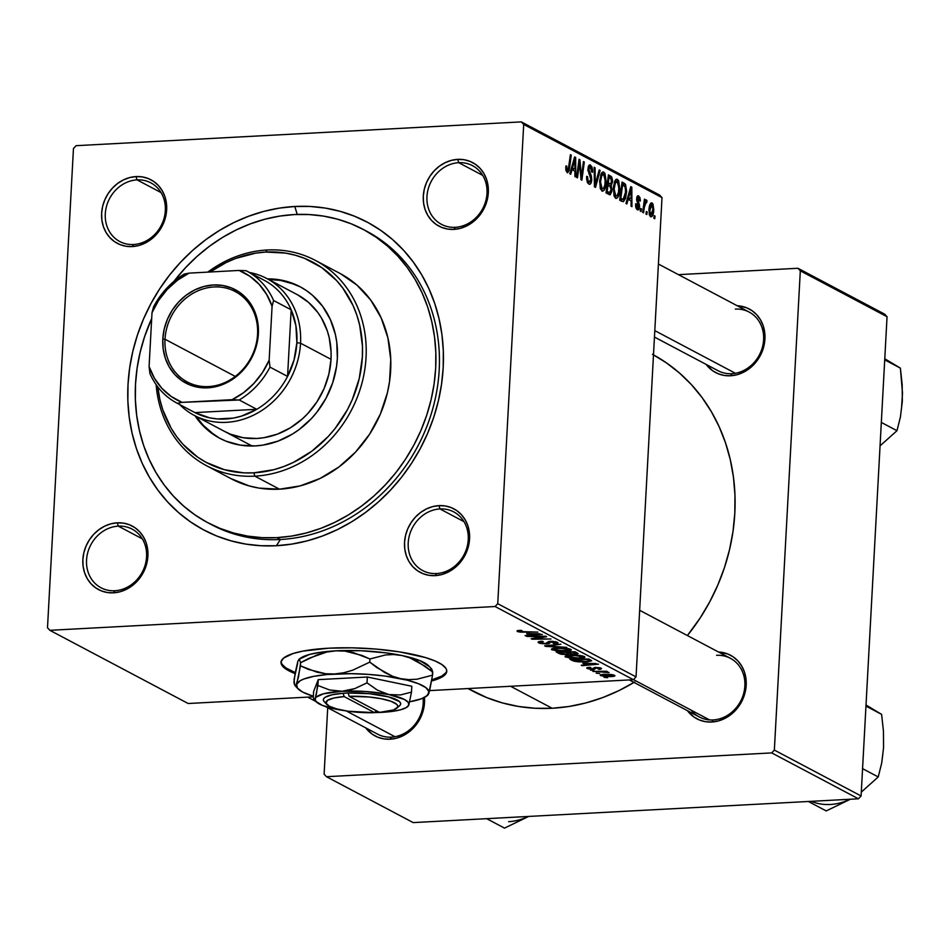 <?xml version="1.0" encoding="UTF-8"?>
<svg xmlns="http://www.w3.org/2000/svg" width="950" height="950" viewBox="0 0 950 950"><rect width="100%" height="100%" fill="white"/><g stroke="black" fill="none" stroke-linecap="round" stroke-linejoin="round"><path stroke-width="1.43" d="M281.093 661.782A82.982 18.525 -176.9 0 0 295.236 672.553L285.831 667.898L281.936 664.157L281.093 661.782M295.058 673.586A82.982 18.525 3.1 0 1 281.034 662.316A82.982 18.525 3.1 0 1 328.736 648.197L352.034 647.829L376.354 649.099L399.594 651.89L425.505 657.566L435.136 660.986L442.023 664.632L445.918 668.361L446.678 670.213L446.654 672.03L444.208 675.509L438.686 678.644L431.609 680.984A82.982 18.525 3.1 0 0 446.761 671.294A82.982 18.525 3.1 0 0 328.736 648.197L302.694 651.142L292.968 653.553L283.587 658.101L281.141 661.568L281.877 665.238L285.772 668.966L295.058 673.586M439.981 508.939A33.191 29.129 -62.1 0 0 408.215 542.854A33.191 29.129 -62.1 0 0 436.478 573.551L435.159 575.629A35.958 31.564 117.9 0 1 404.546 542.367A35.958 31.564 117.9 0 1 438.959 505.626L439.981 508.939L463.956 521.633L439.981 508.939A33.191 29.129 117.9 0 1 453.756 511.907A33.191 29.129 117.9 0 1 466.949 547.438A33.191 29.129 117.9 0 1 436.478 573.551A33.191 29.129 117.9 0 1 422.702 570.582A33.191 29.129 117.9 0 1 409.509 535.052A33.191 29.129 117.9 0 1 439.981 508.939L438.959 505.626L432.571 506.635L426.372 508.951L420.565 512.489L415.411 517.109L411.077 522.631L407.74 528.841L405.531 535.503L404.546 542.367L404.795 549.159L406.291 555.631L408.963 561.521L412.728 566.604L417.418 570.689L422.869 573.634L428.854 575.296L435.159 575.629L441.548 574.619L447.747 572.304L453.554 568.765L458.707 564.146L463.042 558.624L466.379 552.413L468.576 545.751L469.573 538.888L469.324 532.095L467.827 525.623L465.144 519.733L461.391 514.651L456.701 510.554L451.25 507.621L445.265 505.958L438.959 505.626A35.958 31.564 117.9 0 1 469.573 538.888A35.958 31.564 117.9 0 1 435.159 575.629L436.478 573.551A33.191 29.129 -62.1 0 0 468.243 539.648A33.191 29.129 -62.1 0 0 439.981 508.939M118.311 526.134A33.191 29.129 -62.1 0 0 86.545 560.049A33.191 29.129 -62.1 0 0 114.808 590.746L113.489 592.824A35.958 31.564 117.9 0 1 82.864 559.562A35.958 31.564 117.9 0 1 117.278 522.821L118.311 526.134L142.286 538.828L118.311 526.134A33.191 29.129 117.9 0 1 132.086 529.102A33.191 29.129 117.9 0 1 145.279 564.633A33.191 29.129 117.9 0 1 114.808 590.746A33.191 29.129 117.9 0 1 101.032 587.777A33.191 29.129 117.9 0 1 87.839 552.247A33.191 29.129 117.9 0 1 118.311 526.134L117.278 522.821L110.901 523.83L104.69 526.146L98.895 529.684L93.729 534.304L89.407 539.814L86.07 546.036L83.861 552.698L82.864 559.562L83.125 566.354L84.621 572.826L87.293 578.716L91.058 583.799L95.748 587.884L101.187 590.817L107.184 592.491L113.489 592.824L119.866 591.814L126.077 589.487L131.872 585.96L137.037 581.341L141.372 575.819L144.709 569.608L146.906 562.946L147.903 556.082L147.654 549.29L146.157 542.818L143.474 536.928L139.721 531.846L135.031 527.749L129.58 524.816L123.595 523.153L117.278 522.821A35.958 31.564 117.9 0 1 147.903 556.082A35.958 31.564 117.9 0 1 113.489 592.824L114.808 590.746A33.191 29.129 -62.1 0 0 146.573 556.831A33.191 29.129 -62.1 0 0 118.311 526.134M137.061 179.882A33.191 29.129 -62.1 0 0 105.296 213.797A33.191 29.129 -62.1 0 0 133.558 244.506L132.24 246.572A35.958 31.564 117.9 0 1 101.626 213.311A35.958 31.564 117.9 0 1 136.028 176.569L137.061 179.882L161.037 192.577L137.061 179.882A33.191 29.129 117.9 0 1 150.836 182.851A33.191 29.129 117.9 0 1 164.029 218.381A33.191 29.129 117.9 0 1 133.558 244.506A33.191 29.129 117.9 0 1 119.783 241.537A33.191 29.129 117.9 0 1 106.59 206.007A33.191 29.129 117.9 0 1 137.061 179.882L136.028 176.569L129.651 177.579L123.441 179.906L117.646 183.433L112.48 188.053L108.157 193.574L104.821 199.785L102.612 206.447L101.626 213.311L101.876 220.103L103.372 226.575L106.044 232.465L109.808 237.547L114.499 241.644L119.938 244.578L125.934 246.24L132.24 246.572L138.617 245.563L144.827 243.248L150.623 239.709L155.788 235.089L160.123 229.579L163.459 223.369L165.656 216.695L166.654 209.831L166.404 203.039L164.908 196.579L162.224 190.689L158.472 185.594L153.781 181.509L148.331 178.576L142.346 176.902L136.028 176.569A35.958 31.564 117.9 0 1 166.654 209.831A35.958 31.564 117.9 0 1 132.24 246.572L133.558 244.506A33.191 29.129 -62.1 0 0 165.324 210.591A33.191 29.129 -62.1 0 0 137.061 179.882M458.731 162.688A33.191 29.129 -62.1 0 0 426.966 196.602A33.191 29.129 -62.1 0 0 455.228 227.311L453.91 229.377A35.958 31.564 117.9 0 1 423.296 196.116A35.958 31.564 117.9 0 1 457.71 159.374L458.731 162.688L482.719 175.382L458.731 162.688A33.191 29.129 117.9 0 1 472.506 165.656A33.191 29.129 117.9 0 1 485.699 201.186A33.191 29.129 117.9 0 1 455.228 227.311A33.191 29.129 117.9 0 1 441.453 224.342A33.191 29.129 117.9 0 1 428.26 188.812A33.191 29.129 117.9 0 1 458.731 162.688L457.71 159.374L451.321 160.396L445.122 162.711L439.316 166.238L434.162 170.857L429.827 176.379L426.491 182.59L424.282 189.252L423.296 196.116L423.546 202.908L425.042 209.38L427.726 215.27L431.478 220.364L436.169 224.449L441.619 227.382L447.604 229.045L453.91 229.377L460.299 228.368L466.497 226.053L472.304 222.514L477.458 217.906L481.793 212.384L485.129 206.174L487.338 199.5L488.324 192.636L488.074 185.844L486.578 179.384L483.906 173.494L480.142 168.399L475.451 164.314L470.001 161.381L464.016 159.707L457.71 159.374A35.958 31.564 117.9 0 1 488.324 192.636A35.958 31.564 117.9 0 1 453.91 229.377L455.228 227.311A33.191 29.129 -62.1 0 0 486.994 193.396A33.191 29.129 -62.1 0 0 458.731 162.688M730.526 375.772A35.958 31.564 117.9 0 1 706.171 364.432L712.785 370.832L718.236 373.766L724.221 375.44L730.526 375.772L736.915 374.763L743.114 372.436L748.921 368.909L754.074 364.289L758.409 358.767L761.746 352.557L763.954 345.895L764.94 339.031L764.691 332.239L763.194 325.767L760.523 319.877L756.758 314.794L752.068 310.697L746.617 307.764L737.224 305.746A35.958 31.564 117.9 0 1 764.821 340.599A35.958 31.564 117.9 0 1 730.526 375.772L731.844 373.694L730.526 375.772M691.125 710.149A33.191 29.129 -62.1 0 0 713.094 719.946L711.776 722.012A35.958 31.564 117.9 0 1 687.42 710.671L694.034 717.084L699.485 720.017L705.47 721.679L711.776 722.012L718.164 721.002L724.363 718.687L730.158 715.148L735.324 710.529L739.658 705.019L742.995 698.808L745.192 692.134L746.189 685.271L745.94 678.478L744.444 672.018L741.76 666.128L738.008 661.034L733.317 656.949L727.866 654.016L718.473 651.997A35.958 31.564 117.9 0 1 746.071 686.85A35.958 31.564 117.9 0 1 711.776 722.012L713.094 719.946A33.191 29.129 117.9 0 1 699.319 716.977L629.328 679.927M390.106 739.207A35.958 31.564 117.9 0 1 365.75 727.866L372.364 734.279L377.803 737.212L383.8 738.874L390.106 739.207L396.483 738.197L402.693 735.882L408.488 732.343L413.654 727.724L417.988 722.214L421.313 715.991L423.522 709.329L424.46 697.454A35.958 31.564 117.9 0 1 390.106 739.207L391.424 737.141L390.106 739.207M209.736 523.711A165.977 145.659 -62.1 0 0 280.369 539.505L276.414 545.727A174.266 152.938 117.9 0 1 128.012 384.524A174.266 152.938 117.9 0 1 294.785 206.482L297.243 214.427L294.785 206.482L279.3 208.121L263.863 211.375L248.651 216.232L233.783 222.609L219.414 230.482L205.687 239.744L192.731 250.325L180.666 262.117L169.611 275.001L159.671 288.871L150.955 303.572L143.521 318.974L137.465 334.923L132.834 351.274L129.675 367.852L128.012 384.524L127.87 401.114L129.248 417.454L132.133 433.402L136.491 448.792L142.286 463.493L149.471 477.339L157.961 490.224L167.675 501.992L178.529 512.561L190.416 521.811L203.217 529.661L216.802 536.038L231.064 540.859L245.848 544.112L261.012 545.727L276.414 545.727L291.899 544.077L307.337 540.823L322.549 535.978L337.416 529.589L351.785 521.728L365.512 512.454L378.468 501.873L390.533 490.081L401.589 477.197L411.516 463.339L420.244 448.626L427.666 433.236L433.734 417.276L438.366 400.936L441.524 384.346L443.187 367.674L443.329 351.096L441.952 334.744L439.066 318.796L434.708 303.406L428.901 288.717L421.729 274.859L413.238 261.986L403.524 250.206L392.671 239.638L380.784 230.387L367.983 222.537L354.386 216.161L340.136 211.339L325.351 208.098L310.187 206.471L294.785 206.482A174.266 152.938 117.9 0 1 443.187 367.674A174.266 152.938 117.9 0 1 276.414 545.727L280.369 539.505A165.977 145.659 117.9 0 1 211.482 524.661A165.977 145.659 117.9 0 1 209.736 523.711M468.16 688.548L486.875 697.656L502.491 702.941L518.676 706.491L535.289 708.273L552.152 708.261L510.601 686.28L552.152 708.261A190.867 167.509 -62.1 0 0 633.994 682.409M652.448 354.303L666.472 362.9L679.488 373.029L691.374 384.596L702.014 397.504L711.312 411.599L719.174 426.776L725.515 442.866L730.301 459.729L733.447 477.197L734.967 495.093L734.801 513.261L732.984 531.513L729.529 549.682L724.458 567.589L717.82 585.058L709.686 601.932L700.126 618.034L687.384 635.55A190.867 167.509 -62.1 0 0 653.493 354.861M391.424 737.141A33.191 29.129 -62.1 0 0 423.082 698.107A33.191 29.129 117.9 0 1 391.424 737.141A33.191 29.129 117.9 0 1 377.649 734.172L325.339 706.479M731.844 373.694A33.191 29.129 -62.1 0 0 763.61 339.779A33.191 29.129 -62.1 0 0 735.347 309.082A33.191 29.129 117.9 0 1 749.123 312.051A33.191 29.129 117.9 0 1 762.316 347.581A33.191 29.129 117.9 0 1 731.844 373.694A33.191 29.129 117.9 0 1 718.069 370.726L654.455 337.06M73.459 148.509L47.5 627.76L73.459 148.509L76.107 145.683L521.336 121.885L76.107 145.683L73.459 148.509M495.093 606.516L49.851 630.313L188.159 703.511L313.31 696.825L188.159 703.511L49.851 630.313L47.5 627.76L49.851 630.313L495.093 606.516L497.741 603.689L636.049 676.887L662.008 197.636L523.699 124.438L497.741 603.689L495.093 606.516L633.401 679.713L429.661 690.602L633.401 679.713L495.093 606.516M579.381 658.445L569.941 658.148L565.06 656.426L570.392 655.203L580.842 655.583L584.927 657.222L579.381 658.445C583.87 658.243 585.533 657.602 584.345 656.533L579.263 655.381L570.392 655.203C566.069 655.429 564.478 656.058 565.642 657.103L565.701 655.928L565.642 657.103L579.381 658.445M582.861 663.302L598.512 664.157L582.124 665.689L581.269 665.238L585.77 664.834L582.861 663.302L585.77 664.834L581.269 665.238L582.124 665.689L598.512 664.157L582.861 663.302M519.294 631.382L520.553 630.325L522.12 630.764L521.039 630.325L517.192 631.465L517.227 630.634L517.192 631.465L517.394 630.598L521.039 630.325L522.12 630.764L519.068 631.18L520.956 631.75L537.949 632.118L520.173 632.142L517.192 631.465L537.949 632.118L523.699 631.797L519.294 631.382L519.116 630.384M555.322 642.366L555.37 641.606L553.304 643.387L554.729 643.815C557.804 643.589 558.695 643.067 557.401 642.271L550.454 641.309L545.526 643.554L540.93 642.829L540.954 641.345L543.281 641.689L542.212 641.25C538.436 641.44 537.308 641.986 538.828 642.913L546.547 644.005L540.111 643.411L538.365 642.627L538.46 641.796L542.212 641.25L543.281 641.689L540.657 642.034L540.728 642.711L545.526 643.554L548.53 641.559L552.472 641.286L557.804 642.533L557.733 643.257L554.729 643.815L553.304 643.387L555.465 642.449L551.701 641.737L550.181 642.01L549.373 643.542L546.547 644.005L550.181 642.01L555.75 642.794L555.809 641.701M566.806 647.389L544.623 645.846L560.88 644.242L547.806 646.071L566.806 647.389L547.806 646.071L560.88 644.242L544.623 645.846L545.716 646.428L545.751 645.739L545.716 646.428L566.806 647.389M565.737 651.237L556.296 650.928L551.428 649.206L556.747 647.983L567.197 648.363L571.283 650.014L565.737 651.237C570.237 651.023 571.888 650.382 570.701 649.313L565.63 648.161L556.747 647.983C552.425 648.209 550.846 648.838 551.997 649.883L552.057 648.719L551.997 649.883L565.737 651.237M607.62 677.73L604.069 677.303L607.62 677.73M567.316 654.681L560.88 654.206L556.225 651.985L575.118 651.783L578.016 653.434L577.374 654.063L567.316 654.681L578.063 653.517L575.118 651.783L556.225 651.985L559.514 653.731L559.574 652.567L559.514 653.731L567.316 654.681M526.704 633.579L542.355 634.446L525.967 635.977L525.112 635.526L529.613 635.123L526.704 633.579L529.613 635.123L525.112 635.526L525.967 635.977L542.355 634.446L526.704 633.579M539.244 636.773L526.822 636.429L546.63 636.702L534.114 638.744L550.988 639.006L532.083 639.207L531.192 638.732L543.661 636.69L539.244 636.773L543.661 636.69L531.192 638.732L532.083 639.207L550.988 639.006L534.114 638.744L546.63 636.702L545.727 636.227L526.822 636.429L539.244 636.773M599.391 668.206L598.025 668.943L599.106 669.382L601.029 668.147L595.614 667.387L592.04 669.014L588.976 668.527L590.936 667.707L589.855 667.268L587.337 668.586L587.397 667.565L587.337 668.586L586.839 667.826L589.855 667.268L590.936 667.707L588.715 668.349L591.589 669.026L594.997 667.434L600.127 667.791L601.552 668.551L600.531 669.227L599.106 669.382L598.025 668.943L599.592 668.325L596.933 667.814L592.218 669.477L587.337 668.586L593.038 669.453L594.926 669.097L595.804 667.921L599.699 668.503L599.735 667.696M574.038 661.164L569.869 659.205L588.763 659.003L591.684 660.784L587.539 661.913L578.443 661.853L574.038 661.164L586.494 661.984L591.624 660.654L588.763 659.003L569.869 659.205L572.292 660.488L572.363 659.181L572.292 660.488L574.038 661.164L574.085 660.238L574.038 661.164M611.182 676.614L603.761 676.4L600.186 675.153L603.238 674.31L611.705 674.536L614.947 675.759L611.182 676.614C614.294 676.471 615.41 676.032 614.508 675.284L603.701 674.286L600.649 675.628L600.697 674.726L600.649 675.628L611.182 676.614M599.735 673.562L596.184 673.134L599.735 673.562M599.272 671.804L592.883 671.389L606.634 671.246L607.489 671.697L604.639 671.721L609.045 672.469L599.272 671.804L609.009 672.636L604.639 671.721L607.489 671.697L606.634 671.246L592.883 671.389L599.272 671.804M593.987 670.51L590.437 670.094L593.987 670.51M617.441 179.336L615.968 179.419L617.441 179.336L614.852 180.892L613.273 188.646L615.648 198.289C618.129 198.241 619.519 195.225 619.828 189.228L618.937 189.276L619.828 189.228L619.554 191.995L617.631 197.659L615.648 198.289L614.009 195.831L613.451 186.449L615.41 179.989L617.084 179.194L618.652 180.714L619.828 189.228L617.441 179.336L616.693 179.158M628.164 199.357L626.869 203.965L625.955 203.478L630.776 186.651L631.821 187.197L631.928 206.649L631.073 206.186L631.073 200.901L628.164 199.357L631.073 200.901L631.073 206.186L631.928 206.649L631.821 187.197L630.776 186.651L625.955 203.478L626.869 203.965L628.164 199.357L627.119 199.417L628.164 199.357M567.209 172.639L569.501 168.423L568.551 168.482L569.501 168.423L571.259 155.147L570.392 154.696L568.694 167.521L567.376 170.466L565.927 170.549L567.376 170.466L566.616 167.723L565.737 167.77L566.616 167.723L566.782 166.131L565.915 165.917L567.209 172.639L565.832 170.062L565.915 165.917L566.782 166.131L567.019 170.121L568.219 169.943L570.392 154.696L571.259 155.147L569.192 170.204L567.708 172.769M590.496 165.086L589.095 165.158L590.496 165.086L587.931 168.862L590.852 179.645L589.024 181.925L587.195 182.02L589.024 181.925L587.587 179.491L586.673 179.538L587.587 179.491L587.48 177.199L586.613 177.246L587.516 176.593L586.649 176.368L588.846 184.098C590.413 184.763 591.375 183.374 591.719 179.918L590.829 179.966L591.719 179.918L590.746 183.576L589.344 184.276L587.563 182.804L586.637 178.897L586.649 176.368L587.516 176.593L588.181 181.106L589.629 182.079L590.651 180.916L590.674 177.697L587.919 170.109L588.442 166.143L590.045 164.908L591.862 166.725L592.539 169.587L592.574 172.223L591.707 171.962L590.651 167.473L589.332 167.378L588.786 169.195L591.387 176.035L591.719 179.918L588.786 169.195L590.354 167.271L591.707 171.962L592.598 171.808L590.496 165.086L589.701 164.884M600.127 170.43L595.519 187.376L594.427 186.794L594.189 167.283L595.056 167.746L595.258 184.466L599.201 169.943L600.127 170.43L599.201 169.943L595.258 184.466L595.056 167.746L594.189 167.283L594.427 186.794L595.519 187.376L600.127 170.43L599.058 170.477L600.127 170.43M603.808 172.116L602.336 172.199L603.808 172.116L601.219 173.684L599.64 181.426L602.015 191.069C604.485 191.021 605.874 188.005 606.183 182.008L605.293 182.056L606.183 182.008L605.91 184.775L603.998 190.439L602.015 191.069L600.269 188.302L599.711 180.322L601.766 172.769L603.452 171.986L605.008 173.494L606.183 182.008L603.808 172.116L603.048 171.938M655.072 216.125L654.728 218.714L653.873 218.263L654.194 215.662L655.072 216.125L654.194 215.662L653.873 218.263L654.728 218.714L655.072 216.125L654.134 216.172L655.072 216.125M609.318 194.679L611.99 190.059L611.099 190.107L611.99 190.059L611.895 191.14L610.28 194.714L606.029 192.933L608.439 174.824L611.658 176.854L612.572 180.357L611.182 185.713L611.99 190.059L611.182 185.713L612.56 181.723L611.658 176.854L608.439 174.824L606.029 192.933L609.876 194.821M572.007 169.646L570.724 174.254L569.798 173.767L574.631 156.928L575.664 157.486L575.771 176.926L574.916 176.474L574.916 171.19L572.007 169.646L574.916 171.19L574.916 176.474L575.771 176.926L575.664 157.486L574.631 156.928L569.798 173.767L570.724 174.254L572.007 169.646L570.962 169.706L572.007 169.646M578.977 166.796L577.481 177.828L576.626 177.377L579.049 159.268L579.939 159.743L581.424 176.985L583.431 161.595L584.298 162.046L581.887 180.167L580.984 179.692L579.488 162.474L578.977 166.796L579.488 162.474L580.984 179.692L581.887 180.167L584.298 162.046L583.431 161.595L581.424 176.985L579.939 159.743L579.049 159.268L576.626 177.377L577.481 177.828L578.977 166.796L578.028 166.844L578.977 166.796M637.355 209.772L639.587 206.862L638.697 206.91L639.587 206.862L639.291 204.143L638.198 204.203L639.291 204.143L638.151 201.685L636.987 201.744L638.151 201.685L637.521 200.094L636.643 200.141L637.521 200.094L637.486 198.942L636.619 198.989L638.495 197.529L639.469 200.818L640.336 201.02L638.626 195.831L637.581 195.89L638.626 195.831L636.619 198.787L638.721 206.566L637.486 208.074L636.061 208.157L637.486 208.074L636.453 204.001L635.586 203.799L636.951 209.487L635.752 207.076L635.586 203.799L636.453 204.001L637.165 207.824L638.281 207.979L638.673 207.017L636.607 199.5L637.07 196.614L638.269 195.712L639.956 197.636L640.347 200.592L639.469 200.818L638.721 197.683L637.604 198.229L639.599 206.162L638.804 209.511L637.355 209.772L638.056 209.95M623.438 201.685L619.673 200.153L622.072 182.044L625.587 184.609L626.608 191.188L625.611 198.277L623.438 201.685L626.561 192.351L625.159 183.92L622.072 182.044L619.673 200.153L622.096 201.447M652.104 202.967L650.952 203.039L652.104 202.967C650.168 203.015 649.111 205.449 648.933 210.283L650.667 216.814C652.555 216.731 653.588 214.379 653.79 209.748L652.899 209.796L653.79 209.748L653.493 212.551L651.902 216.6L650.453 216.671L649.23 214.332L649.23 207.385L650.833 203.122L652.947 203.882L653.79 209.748L651.498 202.825M647.188 211.945L646.843 214.534L645.988 214.083L646.309 211.482L647.188 211.945L646.309 211.482L645.988 214.083L646.843 214.534L647.188 211.945L646.249 211.993L647.188 211.945M646.487 199.999L644.931 202.338L644.005 202.386L644.931 202.338L645.299 199.619L644.444 199.167L642.687 212.337L643.554 212.8L644.278 207.539L643.316 207.599L644.278 207.539L643.554 212.8L642.687 212.337L644.444 199.167L645.299 199.619L644.931 202.338L645.988 200.106L647.033 200.794L646.582 202.766L645.964 202.065L645.133 203.3L644.278 207.539L646.178 202.101L646.582 202.766L647.033 200.794L646.285 199.951M641.428 208.905L641.084 211.494L640.229 211.042L640.561 208.442L641.428 208.905L640.561 208.442L640.229 211.042L641.084 211.494L641.428 208.905L640.49 208.953L641.428 208.905M659.644 195.071L521.336 121.885L523.699 124.438L497.741 603.689L636.049 676.887L633.401 679.713L636.049 676.887L662.008 197.636L659.644 195.071L662.008 197.636L523.699 124.438L521.336 121.885L659.644 195.071M363.233 229.401A165.977 145.659 117.9 0 1 429.198 407.063A165.977 145.659 117.9 0 1 276.854 537.641L291.603 536.085L306.292 532.974L320.791 528.366L334.946 522.274L348.626 514.793L361.701 505.958L374.051 495.888L385.534 484.654L396.067 472.387L405.519 459.183L413.832 445.182L420.909 430.504L426.681 415.316L431.086 399.748L434.103 383.954L435.682 368.077L435.812 352.284L434.506 336.716L431.751 321.527L427.607 306.862L422.085 292.873L415.245 279.68L407.158 267.413L397.907 256.203L387.576 246.133L376.247 237.322L364.064 229.852L351.12 223.784L337.535 219.177L323.463 216.089L309.011 214.546L294.346 214.558L279.597 216.113L264.896 219.224L250.408 223.844L236.253 229.924L222.561 237.417L209.487 246.24L197.149 256.31L185.666 267.544L173.85 281.473A165.977 145.659 117.9 0 1 294.346 214.558A165.977 145.659 117.9 0 1 363.233 229.401L366.747 231.266A165.977 145.659 117.9 0 1 432.713 408.916A165.977 145.659 117.9 0 1 280.369 539.505A165.977 145.659 -62.1 0 0 433.022 407.835A165.977 145.659 -62.1 0 0 364.978 230.351M327.714 707.738L324.116 774.143L327.714 707.738M413.202 822.605L858.444 798.807L771.709 752.911L326.468 776.708L413.202 822.605L326.468 776.708L324.116 774.143L326.468 776.708L771.709 752.911L774.357 750.084L861.092 795.981L887.051 316.73L800.316 270.833L774.357 750.084L771.709 752.911L858.444 798.807L413.202 822.605M884.688 314.177L797.953 268.268L678.466 274.657L797.953 268.268L800.316 270.833L774.357 750.084L861.092 795.981L858.444 798.807L861.092 795.981L887.051 316.73L884.688 314.177L887.051 316.73L800.316 270.833L797.953 268.268L884.688 314.177M467.958 688.56L472.934 691.184A190.867 167.509 -62.1 0 0 552.152 708.261L569.121 706.467L586.019 702.893L602.692 697.585L618.972 690.591L634.695 681.981M716.597 655.322A33.191 29.129 117.9 0 1 730.372 658.291A33.191 29.129 117.9 0 1 743.565 693.821A33.191 29.129 117.9 0 1 713.094 719.946A33.191 29.129 -62.1 0 0 744.859 686.031A33.191 29.129 -62.1 0 0 716.597 655.322M608.273 176.059L610.541 175.94L608.273 176.059M608.143 177.044L611.658 176.854L608.143 177.044M611.669 181.771L612.56 181.723L611.669 181.771M609.235 185.82L611.182 185.713L609.235 185.82M611.087 183.73L611.515 179.348L609.021 177.401L608.273 183.041L609.021 177.401L608.083 177.448L610.482 178.172L611.705 181.343L611.087 183.73L607.228 183.908L609.651 183.777L608.273 183.041L611.087 183.73L609.651 183.777M606.064 192.672L610.244 192.292L611.099 190.107L610.719 186.948L607.988 185.167L607.169 191.283L607.988 185.167L607.062 185.214L609.793 186.117L611.147 189.561L609.615 192.47L606.064 192.66L609.615 192.47L606.124 192.268L608.772 192.126L606.242 191.33L609.615 192.47M602.015 191.069L602.704 191.235M600.934 174.313L603.654 174.313L601.659 175.786L600.483 181.973L601.801 175.477L600.507 175.548L603.654 174.313L605.34 181.355C605.138 186.081 604.093 188.599 602.193 188.896L600.507 188.991L602.193 188.896L600.483 181.973L599.616 182.02L600.483 181.973L600.887 186.651L602.193 188.896M594.201 167.794L595.056 167.746L594.201 167.794M594.344 179.431L595.234 179.384L594.344 179.431M594.403 184.514L595.258 184.466L594.403 184.514M587.266 182.198L589.024 181.925M591.719 171.855L592.598 171.808L591.719 171.855M588.133 167.224L590.354 167.271M587.919 169.243L588.786 169.195L587.919 169.243M588.014 171.107L589.024 171.047L588.014 171.107M588.846 173.874L590.389 173.791L588.846 173.874M588.846 184.098L589.653 184.3M565.939 170.62L567.376 170.466M574.453 157.546L575.664 157.486L574.453 157.546M572.589 167.687L574.026 162.699L572.957 162.759L574.026 162.699L574.916 159.208L573.954 159.256L574.916 159.208L574.916 168.922L571.128 169.124L574.916 168.922L571.52 167.746L574.916 168.922L574.916 159.208L572.589 167.687M578.977 159.802L579.939 159.743L578.977 159.802M579.832 167.485L580.676 167.438L579.832 167.485M580.367 173.102L581.186 173.054L580.367 173.102M580.735 177.021L581.424 176.985L580.735 177.021M583.359 162.106L584.298 162.046L583.359 162.106M578.609 162.521L579.488 162.474L578.609 162.521M636.12 208.276L637.486 208.074M636.773 197.529L638.495 197.529M630.61 187.269L631.821 187.197L630.61 187.269M628.746 197.41L630.182 192.411L629.114 192.47L630.182 192.411L631.073 188.931L630.111 188.979L631.073 188.931L631.073 198.633L627.285 198.847L631.073 198.633L627.677 197.469L631.073 198.633L631.073 188.931L628.746 197.41M621.918 183.243L624.126 183.124L621.918 183.243M621.799 184.098L625.159 183.92L621.799 184.098M625.67 192.399L626.561 192.351L625.67 192.399M620.813 198.491L622.654 184.621L624.957 186.164L625.717 191.781L623.105 199.417L619.792 199.191L621.906 199.072L620.813 198.491L623.58 199.274L625.432 194.584L625.432 187.304L622.654 184.621L620.813 198.491M615.648 198.289L616.336 198.443M614.567 181.533L617.298 181.533L615.161 183.314L614.127 189.181L615.446 182.697L614.139 182.768L617.298 181.533L618.984 188.575C618.783 193.301 617.726 195.819 615.837 196.116L614.139 196.199L615.837 196.116L614.127 189.181L613.249 189.228L614.127 189.181L614.401 193.384L615.837 196.116M649.8 210.52L651.973 204.666L652.935 209.297L650.762 215.104L649.479 215.175L650.762 215.104L649.8 210.52L648.921 210.567L649.8 210.52L650.619 215.009L652.151 213.667L652.959 207.931L651.854 204.618L650.548 206.043L649.8 210.52M649.919 204.689L651.973 204.666M649.515 215.246L650.762 215.104M645.477 200.877L647.033 200.794L645.477 200.877M645.002 202.112L646.178 202.101M645.857 202.112L644.991 202.16M575.237 653.042L573.8 651.795L567.886 652.329L571.199 653.731L574.311 653.873L571.389 653.754L567.91 651.866L573.776 652.27L575.237 653.042L574.311 653.873L575.237 654.324L575.308 651.878L575.854 653.505L575.926 652.211M569.869 653.339L569.834 653.956L569.869 653.339M567.482 653.315L565.678 652.353L559.301 652.424L565.701 651.89L567.482 653.315L567.566 651.866L568.124 653.861L567.482 653.315L566.521 654.229L561.83 653.707L559.324 651.949L564.3 654.194L567.946 654.028L568.195 652.496M551.416 649.266L551.997 649.883M571.294 649.931L570.701 649.313M568.634 649.408L560.215 648.363L554.954 648.731L553.779 649.562L559.146 650.726L568.349 650.322L568.634 649.408L565.084 650.774L554.111 649.8L557.543 647.947L564.977 648.102L568.634 649.408L568.67 648.636L569.026 649.836M554.111 649.8L553.767 648.292M538.068 642.188L538.828 642.913L538.899 641.642L538.828 642.913M540.93 642.829L540.918 641.939M558.042 642.913L557.401 642.271M550.216 641.321L550.181 642.01L550.216 641.321M549.908 641.345L549.824 642.877L549.908 641.345M529.673 633.959L529.613 635.123L529.673 633.959M529.209 633.721L539.826 633.816L531.537 634.944L529.233 633.282L531.537 634.944L539.802 634.208L529.209 633.721M541.179 637.046L541.144 637.652L541.179 637.046M537.142 637.711L537.106 638.329L537.142 637.711M532.119 638.578L532.083 639.207L532.119 638.578M588.976 668.527L588.703 667.339M595.424 667.399L595.365 668.361L595.424 667.399M595.009 667.434L594.926 669.097L595.009 667.434M593.073 668.812L593.038 669.453L593.073 668.812M586.744 668.016L587.337 668.586M585.829 663.682L585.77 664.834L585.829 663.682M585.366 663.432L595.982 663.539L587.694 664.668L585.39 662.993L587.694 664.668L595.959 663.931L585.366 663.432M589.439 660.725L587.421 659.49L572.933 659.644L587.444 659.015L588.656 660.143L588.715 659.003L589.439 660.784L585.758 661.521L574.038 660.214L572.969 659.169L576.294 661.057L582.956 661.604L588.774 661.176L589.523 659.407M565.048 656.474L565.642 657.103M584.939 657.151L584.345 656.533M582.267 656.628L574.786 655.583L567.435 656.426L569.857 657.614L577.303 658.041L581.994 657.543L582.267 656.628L578.716 657.982L567.744 657.02L571.188 655.168L578.609 655.322L582.267 656.628L582.314 655.856L582.671 657.056L582.73 655.951M567.744 657.02L567.411 655.5M612.881 675.343L605.779 674.678L602.253 675.545L604.77 674.239L612.881 675.343L612.916 674.749L613.106 675.569L610.328 676.163L602.253 675.545L602.062 674.429M600.554 189.109L603.452 188.551L604.901 184.906L605.269 178.125L603.654 174.313M614.187 196.329L617.096 195.771L618.545 192.114L618.901 185.345L617.298 181.533M602.253 675.545L610.648 676.151L612.881 675.794L613.142 674.797M446.714 670.961L445.883 672.731L441.881 676.044L431.799 679.867A82.982 18.525 -176.9 0 0 446.761 670.748M214.142 434.779L202.956 425.018L196.211 416.421A85.749 75.252 -62.1 0 0 220.293 438.556M255.289 445.918A85.749 75.252 117.9 0 1 219.699 438.247A85.749 75.252 117.9 0 1 195.035 415.803L207.124 429.602L219.272 438.021L225.958 441.156L240.255 445.122L255.289 445.918L262.913 445.111L277.994 441.121L292.374 434.114L299.131 429.554L311.446 418.546L316.884 412.205L326.064 398.145L332.702 382.719L336.537 366.51L337.357 358.304L336.751 342.107L335.326 334.258L330.327 319.449L322.62 306.304L312.503 295.308L306.648 290.748L300.354 286.888L286.651 281.378L279.371 279.787L267.496 278.884A85.749 75.252 117.9 0 1 299.927 286.663A85.749 75.252 117.9 0 1 334.008 378.444A85.749 75.252 117.9 0 1 255.289 445.918M340.527 273.719L356.974 285.119L370.69 300.022L381.14 317.846L387.909 337.903L390.747 359.433L389.548 381.591L387.446 392.659L380.309 414.188L369.55 434.257L355.549 452.093L338.877 467.008L320.138 478.42L300.081 485.913L279.478 489.179L254.861 476.152L253.828 472.839A113.418 99.536 117.9 0 1 157.759 386.876L159.933 399.748L162.771 409.759L171.214 428.343L176.748 436.727L183.065 444.386L197.861 457.282L206.197 462.389L224.319 469.68L243.806 472.851L253.828 472.839L273.956 469.656L283.86 466.497L293.538 462.341L311.814 451.191L328.106 436.632L335.291 428.248L347.439 409.652L352.272 399.629L359.231 378.611L362.366 356.974L362.461 346.18L359.682 325.161L356.844 315.151L353.079 305.579L342.879 288.183L336.561 280.523L321.765 267.627L304.582 258.364L295.308 255.229L285.689 253.116L265.786 252.059L267.104 249.993A116.185 101.959 -62.1 0 0 207.777 272.116A116.185 101.959 117.9 0 1 267.104 249.993L265.786 252.059A113.418 99.536 117.9 0 1 362.366 356.974A113.418 99.536 117.9 0 1 253.828 472.839L254.861 476.152A116.185 101.959 -62.1 0 0 366.035 357.461A116.185 101.959 -62.1 0 0 267.104 249.993A116.185 101.959 117.9 0 1 315.329 260.383A116.185 101.959 117.9 0 1 361.511 384.75A116.185 101.959 117.9 0 1 254.861 476.152L279.478 489.179A116.185 101.959 -62.1 0 0 386.116 397.765A116.185 101.959 -62.1 0 0 339.946 273.41L315.329 260.383M276.854 537.641L280.369 539.505L276.854 537.641A165.977 145.659 117.9 0 1 207.967 522.797A165.977 145.659 117.9 0 1 151.691 318.511L144.519 336.882L140.113 352.45L137.097 368.244L135.518 384.121L135.387 399.914L136.693 415.483L139.436 430.671L143.593 445.336L149.114 459.325L155.954 472.518L164.029 484.785L173.292 496.007L183.623 506.065L194.94 514.876L207.136 522.357L220.079 528.414L233.664 533.021L247.736 536.109L262.176 537.653L276.854 537.641M297.599 294.821L308.572 302.421L317.716 312.36L321.492 318.084L327.251 330.766L329.187 337.606L331.087 351.963L331.027 359.326L300.544 343.199A77.449 67.972 117.9 0 1 194.287 415.399A77.449 67.972 117.9 0 1 179.657 404.534A77.449 67.972 -62.1 0 0 254.624 414.628A77.449 67.972 -62.1 0 0 300.544 343.199A77.449 67.972 -62.1 0 0 249.529 272.507A77.449 67.972 117.9 0 1 266.736 278.493L297.207 294.619A77.449 67.972 117.9 0 1 327.999 377.518A77.449 67.972 117.9 0 1 256.904 438.461A77.449 67.972 117.9 0 1 224.758 431.537M206.637 465.761A116.185 101.959 117.9 0 1 156.121 384.631A116.185 101.959 -62.1 0 0 254.861 476.152A116.185 101.959 117.9 0 1 206.637 465.761L231.254 478.788A116.185 101.959 -62.1 0 0 279.478 489.179L259.101 488.11L249.244 485.949L230.672 478.479M265.786 252.059L255.704 253.127L235.766 258.412L226.088 262.568L210.188 271.997A113.418 99.536 117.9 0 1 265.786 252.059M294.832 284.371L280.547 280.404L268.672 279.514A85.749 75.252 -62.1 0 1 300.509 286.971M266.736 278.493A77.449 67.972 117.9 0 1 300.544 343.199L331.027 359.326L328.878 374.11L324.128 388.467L316.956 401.85L307.622 413.737L302.254 418.974L290.403 427.797L277.412 434.126L263.791 437.736L256.904 438.461L243.319 437.748L230.411 434.162L224.366 431.324M901.514 408.441L902.5 393.062L900.374 368.125L884.771 358.756L900.374 368.125L884.711 359.848L900.374 368.125L902.179 384.714L902.322 401.351L900.434 416.919L896.978 430.706L880.056 445.847L896.978 430.706L881.327 422.418L896.978 430.706L900.434 416.919L902.322 401.339M654.799 330.624L735.395 373.279L654.799 330.624M633.472 679.63L709.567 719.91L633.472 679.63M883.571 747.591L883.429 730.966L881.612 714.376L866.02 705.007L881.612 714.376L865.961 706.087L881.612 714.376L883.429 730.966L883.571 747.591L881.683 763.171L878.227 776.946L861.306 792.098L878.227 776.946L862.576 768.657L878.227 776.946L881.683 763.171L882.764 754.692M808.355 801.479L826.191 810.92L808.355 801.479M850.404 799.235L826.191 810.92L850.404 799.235M849.787 799.318L849.894 799.271A55.67 48.854 -62.1 0 1 811.146 801.337M394.974 736.725L346.239 710.932L394.974 736.725M486.685 818.674L504.521 828.115L486.685 818.674M528.734 816.43L504.521 828.115L528.734 816.43M528.105 816.513L528.212 816.454A55.67 48.854 -62.1 0 1 508.618 821.667M257.557 334.305A51.169 44.911 -62.1 0 0 213.987 286.959A51.169 44.911 -62.1 0 0 165.015 339.245L162.806 338.96A52.832 46.372 117.9 0 1 213.37 284.976A52.832 46.372 117.9 0 1 258.364 333.854L257.557 334.305A51.169 44.911 117.9 0 1 187.352 382.007A51.169 44.911 117.9 0 1 165.015 339.245A51.169 44.911 117.9 0 1 235.22 291.543A51.169 44.911 117.9 0 1 257.557 334.305L258.364 333.854L256.904 343.924L253.662 353.721L248.757 362.853L242.393 370.963L234.816 377.744L226.29 382.933L217.17 386.341L207.801 387.826L198.526 387.339L189.727 384.892L181.723 380.582L174.836 374.573L169.314 367.092L165.383 358.435L163.186 348.935L162.806 338.96L164.267 328.878L167.509 319.081L172.413 309.949L178.766 301.839L186.354 295.058L194.869 289.869L204.001 286.461L213.37 284.976L222.632 285.463L231.444 287.909L239.447 292.22L246.335 298.229L251.857 305.71L255.787 314.367L257.984 323.867L258.364 333.854A52.832 46.372 117.9 0 1 207.801 387.826A52.832 46.372 117.9 0 1 162.806 338.96L165.015 339.245L235.268 376.426L165.015 339.245A51.169 44.911 -62.1 0 0 208.584 386.579A51.169 44.911 -62.1 0 0 257.557 334.305M256.773 409.296A74.682 65.55 117.9 0 1 194.893 412.597L209.594 417.822L217.408 418.938L233.439 418.083L241.431 416.124L256.773 409.296L194.893 412.597L177.317 403.299L182.067 402.361L239.198 399.986L256.773 409.296L194.893 412.597L177.317 403.299A74.682 65.55 117.9 0 1 176.819 403.037A74.682 65.55 117.9 0 1 149.922 373.54A74.682 65.55 -62.1 0 0 177.317 403.299L182.067 402.361L232.097 399.689L243.627 392.635L253.888 383.444L262.509 372.471L269.159 360.121L272.08 306.268L273.588 300.509L291.175 309.819L287.565 376.426A74.682 65.55 117.9 0 1 256.773 409.296A74.682 65.55 -62.1 0 0 287.565 376.426L294.049 359.955L296.875 342.713A74.682 65.55 117.9 0 1 287.565 376.426L269.99 367.116L269.159 360.121L272.08 306.268L266.724 294.559L259.255 284.442L249.921 276.308L239.091 270.441L189.074 273.125L184.312 274.063A74.682 65.55 -62.1 0 0 153.532 306.933L152.012 312.681L149.091 366.534L149.922 373.54L149.091 366.534L154.434 378.242L161.916 388.36L171.249 396.506L182.067 402.361A71.915 63.116 117.9 0 1 149.091 366.534L152.012 312.681A71.915 63.116 117.9 0 1 189.074 273.125L177.543 280.167L167.283 289.358L158.662 300.342L152.012 312.681L153.532 306.933A74.682 65.55 117.9 0 1 184.312 274.063L189.074 273.125L239.091 270.441A71.915 63.116 117.9 0 1 272.08 306.268L273.588 300.509L291.175 309.819A74.682 65.55 117.9 0 1 296.875 342.713L295.901 325.684L291.175 309.819L287.565 376.426L269.99 367.116A74.682 65.55 117.9 0 1 239.198 399.986L256.773 409.296M300.544 343.199L296.875 342.713L300.544 343.199M263.779 280.06A74.682 65.55 117.9 0 1 291.175 309.819A74.682 65.55 -62.1 0 0 264.266 280.309L246.691 271.011A74.682 65.55 117.9 0 1 273.588 300.509A74.682 65.55 -62.1 0 0 246.192 270.75L239.091 270.441L246.192 270.75A74.682 65.55 117.9 0 1 246.691 271.011M176.819 403.037L194.406 412.336A74.682 65.55 -62.1 0 0 194.893 412.597M239.198 399.986A74.682 65.55 -62.1 0 0 269.99 367.116L269.159 360.121A71.915 63.116 117.9 0 1 232.097 399.689L239.198 399.986M396.708 708.225L399.534 705.814A38.724 8.645 -176.9 0 0 387.612 696.635A38.724 8.645 -176.9 0 0 348.139 693.001L349.161 696.326L379.549 712.405L393.454 709.947L397.504 707.311L397.694 705.814L396.637 704.283L390.984 701.29L381.306 698.737L368.956 696.979L349.161 696.326A35.958 8.027 3.1 0 1 385.712 699.711A35.958 8.027 3.1 0 1 396.708 708.225A35.958 8.027 3.1 0 1 379.549 712.405L349.161 696.326L348.139 693.001L369.514 693.702L388.586 696.884L399.463 701.587L400.603 703.238L400.378 704.852L398.81 706.349M315.21 698.499L314.129 699.568L313.286 697.347L313.607 691.505L318.226 679.642L316.516 693.441L315.21 698.499L314.129 699.568L313.286 697.347L313.607 691.505L318.226 679.642L367.329 677.018L411.801 686.256L411.492 692.099L411.801 686.256L367.329 677.018L367.009 682.86L367.329 677.018L318.226 679.642L317.906 685.484L315.21 698.499A47.025 10.498 3.1 0 1 342.083 691.256L329.543 689.949L317.906 685.484L329.543 689.949L342.083 691.256A47.025 10.498 3.1 0 1 388.871 694.557L377.554 690.222L367.009 682.86L354.813 688.607L348.496 690.401L323.487 693.809L316.136 697.181L315.21 698.499L315.768 701.266L322.442 705.434L335.136 709.044A47.025 10.498 3.1 0 1 316.16 701.729A47.025 10.498 3.1 0 1 315.21 698.499M329.329 707.311L346.026 710.861M381.924 712.346L388.372 711.491L381.924 712.346A47.025 10.498 3.1 0 1 374.609 712.583L392.255 711.396L400.52 709.793L406.161 707.655L408.797 705.102L411.492 692.099L400.461 694.949L388.871 694.557L377.554 690.222L367.009 682.86L354.813 688.607L342.083 691.256L366.011 691.529L388.871 694.557A47.025 10.498 3.1 0 1 408.797 705.102L411.492 692.099L400.461 694.949L388.871 694.557L404.522 699.533L408.239 702.335L408.797 705.102A47.025 10.498 3.1 0 1 407.586 706.681A47.025 10.498 3.1 0 1 381.924 712.346L375.571 712.179L381.924 712.346M407.586 706.681L408.797 705.102L407.704 706.171M427.227 695.056L428.759 693.547A66.393 14.82 3.1 0 1 427.049 695.768A66.393 14.82 3.1 0 1 409.735 701.765L421.562 698.737L427.452 695.4L428.925 691.612L425.897 687.646L418.546 683.751L407.396 680.212L385.261 676.079L368.363 674.381L351.072 673.669L326.978 674.536L313.738 676.352L303.846 679.024L300.366 680.616L296.649 684.214L297.433 688.121L302.67 692.087L313.346 696.243A66.393 14.82 3.1 0 1 297.991 688.774A66.393 14.82 3.1 0 1 296.649 684.214L295.118 685.734L293.93 682.587L295.094 673.408L297.908 661.057L299.428 659.538L300.627 662.684L298.49 677.077L295.842 685.663L294.488 684.617L294.096 679.428L297.73 662.993M427.939 695.008L429.637 690.662L432.559 675.177L417.003 679.214L408.916 679.63L400.627 678.656L392.54 676.258L384.655 672.529L369.776 662.138L352.545 670.249L343.639 672.778L334.578 673.989L325.553 673.74L316.872 672.149L300.449 665.843L300.627 662.684L309.082 658.231L326.764 652.044L335.825 650.833L344.85 651.082L353.519 652.674L369.942 658.979L369.776 662.138L352.545 670.249L343.639 672.778L334.578 673.989A66.393 14.82 3.1 0 1 400.627 678.656L392.54 676.258L377.055 667.731L369.776 662.138L369.942 658.979L385.51 654.954L393.585 654.526L401.886 655.5L409.961 657.911L425.457 666.425L432.737 672.018L432.559 675.177L417.003 679.214L408.916 679.63L400.627 678.656A66.393 14.82 3.1 0 1 428.759 693.547L432.559 675.177L432.179 669.988L430.825 668.931M295.118 685.734L294.488 684.617M308.489 669.429L300.449 665.843L296.649 684.214A66.393 14.82 3.1 0 1 334.578 673.989L325.553 673.74L308.489 669.429M361.902 655.405L369.942 658.979L385.51 654.954L393.585 654.526L401.886 655.5A66.393 14.82 -176.9 0 0 335.825 650.833L344.85 651.082L361.902 655.405M431.621 668.943L428.676 665.831A66.393 14.82 -176.9 0 0 401.886 655.5L409.961 657.911L417.858 661.627L432.737 672.018L431.549 668.883M299.428 659.538L298.704 659.609L299.428 659.538L300.627 662.684L317.858 654.574L326.764 652.044L335.825 650.833A66.393 14.82 -176.9 0 0 299.606 658.837L298.763 659.561M429.222 666.472L419.805 660.594L401.886 655.5L386.519 652.923L360.941 650.738L335.825 650.833L321.242 652.175L309.581 654.431L299.202 659.205M345.04 710.731A47.025 10.498 3.1 0 1 335.136 709.044M314.129 699.568L313.678 698.784M348.092 692.989L343.093 693.251L348.092 692.989M324.544 702.026L323.404 700.364L323.629 698.761L325.185 697.252L332.084 694.783L343.14 693.274L344.161 696.587L374.549 712.666L376.164 710.612L374.549 712.666L344.161 696.587L333.984 697.989L327.643 700.293L326.016 703.166L329.341 706.23L337.143 709.056L348.353 711.253L374.549 712.666A35.958 8.027 3.1 0 1 326.8 704.437A35.958 8.027 3.1 0 1 344.161 696.587L343.14 693.274A38.724 8.645 -176.9 0 0 324.259 701.741L326.8 704.437M281.093 661.236L281.034 662.316M610.529 184.027L607.192 184.205M623.105 199.417L619.744 199.595M569.026 649.824L569.086 648.743M540.396 642.307L540.443 641.393M211.482 524.661L207.967 522.797M749.123 312.051L658.409 264.041M639.659 610.292L730.372 658.291M315.982 701.528L307.657 697.122M252.13 446.013L194.287 415.399M427.049 695.768L427.904 695.032M297.991 688.774L295.046 685.651M316.16 701.729L314.07 699.521"/></g></svg>
